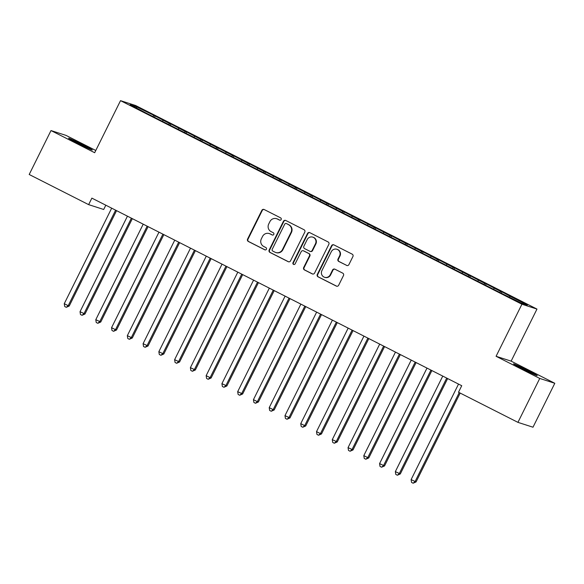 <?xml version="1.0" encoding="UTF-8"?>
<svg xmlns="http://www.w3.org/2000/svg" width="584" height="584" viewBox="0 0 584 584"><rect width="100%" height="100%" fill="white"/><g stroke="black" fill="none" stroke-linecap="round" stroke-linejoin="round"><path stroke-width="0.88" d="M281.159 219.533A1.248 1.212 -72.2 0 0 280.627 217.868L264.187 209.532A1.781 1.737 -72.2 0 0 261.851 210.342L247.579 239.09A1.781 1.737 -72.2 0 0 248.331 241.469L264.778 249.806A1.248 1.212 -72.2 0 0 266.413 249.237A1.248 1.212 -72.2 0 0 265.888 247.572L263.756 246.492A5.709 5.548 -72.2 0 1 261.34 238.871L262.53 236.476A5.709 5.548 -72.2 0 1 270.02 233.877L272.151 234.958A1.248 1.212 -72.2 0 0 273.786 234.388A1.248 1.212 -72.2 0 0 273.261 232.717L271.129 231.644A5.709 5.548 -72.2 0 1 268.713 224.022L269.903 221.621A5.709 5.548 -72.2 0 1 277.393 219.022L279.517 220.102A1.248 1.212 -72.2 0 0 281.159 219.533M346.575 265.406A1.781 1.737 -72.2 0 0 348.918 264.596L352.918 256.529A1.781 1.737 -72.2 0 0 352.167 254.149L333.902 244.886A1.781 1.737 -72.2 0 0 331.566 245.696L317.294 274.443A1.781 1.737 -72.2 0 0 318.046 276.823L336.311 286.087A1.781 1.737 -72.2 0 0 338.647 285.277L343.487 275.531A1.781 1.737 -72.2 0 0 342.728 273.151L334.917 269.188A1.781 1.737 -72.2 0 0 332.573 269.998L330.179 274.83A4.774 4.635 -72.2 0 1 324.573 277.276A4.774 4.635 -72.2 0 1 321.901 270.633L331.296 251.711A4.774 4.635 -72.2 0 1 336.895 249.266A4.774 4.635 -72.2 0 1 339.574 255.909L338.005 259.062A1.781 1.737 -72.2 0 0 338.764 261.442L346.984 265.537A1.781 1.737 -72.2 0 0 347.027 265.559M539.747 378.439L554.8 383.286L511.131 361.138L496.079 356.291L539.747 378.439L517.942 422.363L458.506 392.222L461.732 385.71L91.87 198.129L88.637 204.634L103.689 209.481L105.813 205.203M496.079 356.291L521.921 304.228L120.523 100.652L135.576 105.5L536.973 309.075L521.921 304.228M95.783 150.482L66.058 135.408L51.005 130.56L94.674 152.716L120.523 100.652M51.005 130.56L29.2 174.492L88.637 204.634M304.79 232.118A1.781 1.737 -72.2 0 0 304.038 229.738L285.773 220.482A1.781 1.737 -72.2 0 0 283.437 221.292L269.166 250.032A1.781 1.737 -72.2 0 0 269.925 252.419L288.182 261.676A1.781 1.737 -72.2 0 0 290.525 260.865L304.79 232.118M309.841 232.68L328.099 241.944A1.781 1.737 -72.2 0 1 328.858 244.324L314.586 273.071A1.781 1.737 -72.2 0 1 312.243 273.881L304.432 269.918A1.781 1.737 -72.2 0 1 303.673 267.538L309.462 255.88A1.781 1.737 -72.2 0 0 308.71 253.5L303.527 250.872A1.781 1.737 -72.2 0 0 301.183 251.682L295.161 263.815A1.248 1.212 -72.2 0 1 293.694 264.457A1.248 1.212 -72.2 0 1 292.993 262.72L307.498 233.498A1.781 1.737 -72.2 0 1 309.841 232.68M154.497 117.333L155.169 115.982L136.379 106.719L130.115 104.704L146.015 113.033L502.32 293.745L521.111 303.008L527.374 305.023L510.036 296.227L509.365 297.052M155.169 115.982L169.491 123.516L168.667 124.523M170.265 125.334L170.937 123.976L169.491 123.516M170.937 123.976L185.259 131.51L184.434 132.517M186.026 133.327L186.697 131.977L185.259 131.51M186.697 131.977L201.02 139.503L200.202 140.518M201.794 141.328L202.466 139.97L201.02 139.503M202.466 139.97L216.788 147.504L215.963 148.511M217.562 149.322L218.233 147.964L216.788 147.504M218.233 147.964L232.556 155.497L231.731 156.512M233.323 157.315L233.994 155.964L232.556 155.497M233.994 155.964L248.317 163.491L247.499 164.505M249.091 165.316L249.762 163.958L248.317 163.491M249.762 163.958L264.085 171.492L263.267 172.499M264.859 173.309L265.53 171.952L264.085 171.492M265.53 171.952L279.853 179.485L279.028 180.5M280.619 181.303L281.298 179.952L279.853 179.485M281.298 179.952L295.613 187.479L294.796 188.493M296.387 189.304L297.059 187.946L295.613 187.479M297.059 187.946L311.382 195.479L310.564 196.487M312.155 197.297L312.827 195.939L311.382 195.479M312.827 195.939L327.149 203.473L326.325 204.488M327.923 205.291L328.595 203.94L327.149 203.473M328.595 203.94L342.918 211.466L342.093 212.481M343.684 213.291L344.356 211.934L342.918 211.466M344.356 211.934L358.678 219.467L357.861 220.475M359.452 221.285L360.124 219.927L358.678 219.467M360.124 219.927L374.446 227.461L373.629 228.475M375.22 229.278L375.892 227.928L374.446 227.461M375.892 227.928L390.214 235.454L389.389 236.469M390.981 237.279L391.66 235.921L390.214 235.454M391.66 235.921L405.975 243.455L405.157 244.462M406.749 245.273L407.42 243.915L405.975 243.455M407.42 243.915L421.743 251.448L420.925 252.463M422.517 253.266L423.188 251.916L421.743 251.448M423.188 251.916L437.511 259.442L436.686 260.457M438.285 261.267L438.956 259.909L437.511 259.442M438.956 259.909L453.279 267.443L452.454 268.45M454.045 269.261L454.717 267.903L453.279 267.443M454.717 267.903L469.04 275.436L468.222 276.451M469.813 277.254L470.485 275.904L469.04 275.436M470.485 275.904L484.808 283.43L483.99 284.444M485.581 285.255L486.253 283.897L484.808 283.43M486.253 283.897L500.576 291.431L499.751 292.438M501.342 293.248L502.021 291.891L500.576 291.431M502.021 291.891L510.036 296.227M494.268 288.233L493.597 289.051M478.5 280.232L477.836 281.057M462.732 272.239L462.068 273.064M446.972 264.245L446.3 265.063M431.204 256.245L430.539 257.07M415.436 248.251L414.771 249.069M399.675 240.258L399.003 241.075M383.907 232.257L383.235 233.082M368.139 224.263L367.475 225.081M352.371 216.262L351.707 217.087M336.61 208.269L335.939 209.094M320.842 200.276L320.178 201.093M305.074 192.275L304.41 193.1M289.314 184.281L288.642 185.106M273.546 176.288L272.874 177.105M257.778 168.287L257.113 169.112M242.01 160.293L241.345 161.118M226.249 152.3L225.577 153.118M210.481 144.299L209.817 145.124M194.713 136.306L194.049 137.13M178.952 128.312L178.281 129.13M163.184 120.311L162.513 121.136M517.942 422.363L532.995 427.211L554.8 383.286M511.131 361.138L536.973 309.075M136.379 106.719L136.583 107.982M153.723 115.515L152.906 116.53M81.629 144.219A11.629 0.416 26.4 0 0 68.605 138.211A11.629 0.416 26.4 0 0 76.424 142.54L79.263 143.985A11.629 0.416 26.4 0 0 92.287 149.993A11.629 0.416 26.4 0 0 84.468 145.657L81.629 144.219L81.249 144.985M524.176 369.628A11.629 0.416 26.4 0 0 537.2 375.636A11.629 0.416 26.4 0 0 529.381 371.307L526.542 369.869A11.629 0.416 26.4 0 0 513.519 363.854A11.629 0.416 26.4 0 0 521.337 368.19L524.176 369.628M279.904 220.219L277.801 219.153A5.709 5.548 -72.2 0 0 277.013 218.832L276.604 218.701M269.231 233.556L269.64 233.68A5.709 5.548 -72.2 0 1 270.428 234.009L272.531 235.075M264.143 209.51A1.781 1.737 -72.2 0 0 262.252 210.474L247.988 239.214A1.781 1.737 -72.2 0 0 248.74 241.601L265.158 249.923M285.729 220.453A1.781 1.737 -72.2 0 0 283.839 221.424L269.574 250.164A1.781 1.737 -72.2 0 0 270.326 252.551L288.591 261.807A1.781 1.737 -72.2 0 0 288.635 261.829M286.372 223.577A1.248 1.212 -72.2 0 0 284.729 224.147L272.202 249.375A1.248 1.212 -72.2 0 0 272.735 251.047L274.976 252.186A5.709 5.548 -72.2 0 0 282.466 249.587L291.029 232.337A5.709 5.548 -72.2 0 0 288.613 224.716L286.773 223.708A1.248 1.212 -72.2 0 0 286.605 223.636L286.197 223.504M275.765 252.507L276.174 252.638A5.709 5.548 -72.2 0 0 282.875 249.718L282.466 249.587M286.773 223.708L289.022 224.847A5.709 5.548 -72.2 0 1 291.431 232.468L282.875 249.718M303.279 250.77L303.687 250.901A1.781 1.737 -72.2 0 1 303.928 251.003L309.118 253.631A1.781 1.737 -72.2 0 1 309.87 256.011L304.082 267.669A1.781 1.737 -72.2 0 0 304.841 270.049L312.652 274.013A1.781 1.737 -72.2 0 0 312.703 274.035M309.79 232.658A1.781 1.737 -72.2 0 0 307.907 233.629L293.402 262.851A1.248 1.212 -72.2 0 0 293.905 264.501M315.469 243.783A4.774 4.635 -72.2 0 0 312.79 237.141A4.774 4.635 -72.2 0 0 307.191 239.586L303.877 246.251A1.781 1.737 -72.2 0 0 304.636 248.631L309.819 251.266A1.781 1.737 -72.2 0 0 312.155 250.448L315.469 243.783L315.878 243.915A4.774 4.635 -72.2 0 0 313.199 237.272L312.79 237.141M310.067 251.361L310.469 251.492A1.781 1.737 -72.2 0 0 312.564 250.58L312.155 250.448M315.878 243.915L312.564 250.58M336.895 249.266L337.304 249.397A4.774 4.635 -72.2 0 1 339.976 256.04L338.413 259.194A1.781 1.737 -72.2 0 0 339.165 261.574L346.984 265.537M324.573 277.276L324.981 277.407A4.774 4.635 -72.2 0 0 330.588 274.962L330.179 274.83M334.873 269.166A1.781 1.737 -72.2 0 0 332.982 270.129L330.588 274.962M333.858 244.864A1.781 1.737 -72.2 0 0 331.967 245.827L317.703 274.575A1.781 1.737 -72.2 0 0 318.455 276.955L336.72 286.218A1.781 1.737 -72.2 0 0 336.764 286.24M111.675 208.174L64.262 303.695L68.204 305.695L69.219 306.023L116.559 210.649M69.219 306.023L66.277 307.308L68.204 305.695L115.617 210.174M66.277 307.308L64.7 306.505L64.262 303.695M127.443 216.168L80.03 311.688L84.987 314.017L132.327 218.65M84.987 314.017L82.045 315.302L83.972 313.688L131.385 218.168M82.045 315.302L80.468 314.506L80.03 311.688M143.211 224.168L95.791 319.689L100.755 322.01L148.095 226.643M100.755 322.01L97.805 323.295L99.733 321.682L147.153 226.169M97.805 323.295L96.229 322.499L95.791 319.689M158.972 232.162L111.559 327.682L115.501 329.683L116.515 330.011L163.856 234.637M116.515 330.011L113.573 331.296L115.501 329.683L162.914 234.162M113.573 331.296L111.997 330.493L111.559 327.682M174.74 240.155L127.327 335.676L132.283 338.005L179.624 242.637M132.283 338.005L129.341 339.289L131.269 337.676L178.682 242.156M129.341 339.289L127.765 338.494L127.327 335.676M190.508 248.156L143.095 343.677L148.051 345.998L195.392 250.631M148.051 345.998L145.102 347.283L147.029 345.67L194.45 250.156M145.102 347.283L143.525 346.487L143.095 343.677M206.276 256.15L158.855 351.67L162.797 353.67L163.812 353.999L211.16 258.624M163.812 353.999L160.87 355.284L162.797 353.67L210.211 258.15M160.87 355.284L159.293 354.481L158.855 351.67M222.037 264.143L174.623 359.664L179.58 361.992L226.921 266.625M179.58 361.992L176.638 363.277L178.565 361.664L225.979 266.143M176.638 363.277L175.061 362.481L174.623 359.664M237.805 272.144L190.391 367.664L195.348 369.986L242.688 274.619M195.348 369.986L192.406 371.271L194.333 369.657L241.747 274.144M192.406 371.271L190.829 370.475L190.391 367.664M253.573 280.137L206.152 375.658L210.094 377.658L211.116 377.987L258.457 282.612M211.116 377.987L208.167 379.271L210.094 377.658L257.515 282.138M208.167 379.271L206.59 378.469L206.152 375.658M269.333 288.131L221.92 383.651L226.877 385.98L274.217 290.613M226.877 385.98L223.935 387.265L225.862 385.652L273.276 290.131M223.935 387.265L222.358 386.469L221.92 383.651M285.101 296.132L237.688 391.652L242.645 393.974L289.985 298.606M242.645 393.974L239.703 395.259L241.63 393.645L289.043 298.132M239.703 395.259L238.126 394.463L237.688 391.652M300.869 304.125L253.449 399.646L257.391 401.646L258.413 401.974L305.753 306.6M258.413 401.974L255.463 403.259L257.391 401.646L304.812 306.125M255.463 403.259L253.887 402.456L253.449 399.646M316.637 312.126L269.217 407.639L273.159 409.639L274.173 409.968L321.521 314.601M274.173 409.968L271.231 411.253L273.159 409.639L320.572 314.119M271.231 411.253L269.655 410.457L269.217 407.639M332.398 320.12L284.985 415.64L289.941 417.961L337.282 322.594M289.941 417.961L286.999 419.246L288.927 417.633L336.34 322.12M286.999 419.246L285.423 418.451L284.985 415.64M348.166 328.113L300.753 423.634L304.695 425.634L305.709 425.962L353.05 330.588M305.709 425.962L302.767 427.247L304.695 425.634L352.108 330.113M302.767 427.247L301.191 426.444L300.753 423.634M363.934 336.114L316.513 431.627L320.455 433.627L321.477 433.956L368.818 338.589M321.477 433.956L318.528 435.241L320.455 433.627L367.876 338.107M318.528 435.241L316.951 434.445L316.513 431.627M379.695 344.107L332.281 439.628L337.238 441.949L384.579 346.582M337.238 441.949L334.296 443.234L336.223 441.621L383.637 346.108M334.296 443.234L332.719 442.438L332.281 439.628M395.463 352.101L348.049 447.621L353.006 449.95L400.347 354.583M353.006 449.95L350.064 451.235L351.991 449.622L399.405 354.101M350.064 451.235L348.487 450.432L348.049 447.621M411.231 360.102L363.81 455.615L367.752 457.615L368.774 457.944L416.115 362.576M368.774 457.944L365.825 459.228L367.752 457.615L415.173 362.095M365.825 459.228L364.248 458.433L363.81 455.615M426.992 368.095L379.578 463.616L384.535 465.937L431.875 370.57M384.535 465.937L381.593 467.222L383.52 465.609L430.934 370.095M381.593 467.222L380.016 466.426L379.578 463.616M442.76 376.089L395.346 471.609L400.303 473.938L447.643 378.571M400.303 473.938L397.361 475.223L399.288 473.609L446.702 378.089M397.361 475.223L395.784 474.42L395.346 471.609M458.528 384.089L411.114 479.603L416.071 481.931L460.177 393.069M416.071 481.931L413.122 483.216L415.056 481.603L459.236 392.594M413.122 483.216L411.552 482.421L411.114 479.603M277.801 219.153L277.393 219.022M270.428 234.009L270.02 233.877M248.74 241.601L248.331 241.469M247.988 239.214L247.579 239.09M262.252 210.474L261.851 210.342M288.591 261.807L288.182 261.676M270.326 252.551L269.925 252.419M269.574 250.164L269.166 250.032M283.839 221.424L283.437 221.292M291.431 232.468L291.029 232.337M289.022 224.847L288.613 224.716M312.652 274.013L312.243 273.881M304.841 270.049L304.432 269.918M304.082 267.669L303.673 267.538M309.87 256.011L309.462 255.88M309.118 253.631L308.71 253.5M303.928 251.003L303.527 250.872M293.402 262.851L292.993 262.72M307.907 233.629L307.498 233.498M339.165 261.574L338.764 261.442M338.413 259.194L338.005 259.062M339.976 256.04L339.574 255.909M332.982 270.129L332.573 269.998M336.72 286.218L336.311 286.087M318.455 276.955L318.046 276.823M317.703 274.575L317.294 274.443M331.967 245.827L331.566 245.696M84.103 146.387L84.468 145.657M529.016 372.037L529.381 371.307M526.162 370.628L526.542 369.869"/></g></svg>
